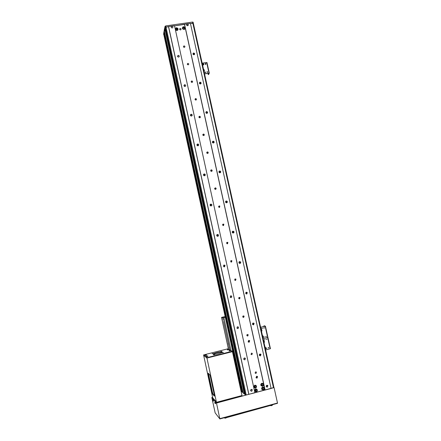 <?xml version="1.0" encoding="UTF-8"?>
<svg xmlns="http://www.w3.org/2000/svg" width="441" height="441" viewBox="0 0 441 441"><rect width="100%" height="100%" fill="white"/><g stroke="black" fill="none" stroke-linecap="round" stroke-linejoin="round"><path stroke-width="0.66" d="M257.009 378.152L257.588 376.686L256.596 376.272L256.017 377.733L257.009 378.152M256.05 377.783L256.469 377.777L257.009 376.261M249.126 342.244L249.683 340.766L248.713 340.375L248.151 341.841L249.126 342.244M248.294 342.018L248.614 342.001L249.022 340.353M251.728 391.299L252.324 389.85L251.315 389.409L250.714 390.853L251.728 391.299M250.593 390.401L251.326 389.403M250.604 390.23L251.172 389.458M267.439 385.313L267.599 386.288L266.7 385.368M267.318 387.165L267.885 385.693L266.904 385.285L266.331 386.757L267.318 387.165M266.193 386.261L266.755 385.605M266.204 386.084L266.634 385.406M260.377 354.024L260.719 355.115L259.931 354.707L259.81 354.117M260.422 355.909L260.978 354.426L260.014 354.04L259.457 355.518L260.422 355.909M259.341 355.259L259.92 354.608M259.314 354.823L259.562 354.31M259.308 355.104L259.771 354.14M253.239 322.994L253.823 323.275L253.889 324.157L253.14 323.909L252.969 323.082M253.575 324.863L254.11 323.369L253.167 323.01L252.632 324.499L253.575 324.863M252.594 324.444L253.128 323.815M252.472 324.129L252.748 323.242M252.522 324.3L252.886 323.132M246.398 293.315L246.166 292.311L246.883 292.389L247.109 293.408L246.398 293.315M246.778 294.031L247.285 292.521L246.37 292.19L245.858 293.695L246.778 294.031M245.951 293.8L246.387 293.237M245.775 293.563L245.896 292.477M245.846 293.678L245.995 292.377M239.695 262.935L239.469 261.937L240.147 261.855L240.373 262.864L239.695 262.935M239.469 261.937L239.413 261.651L239.469 261.937M240.025 263.409C240.747 263.09 240.907 262.577 240.499 261.877L239.623 261.579C238.901 261.899 238.741 262.412 239.138 263.112L240.025 263.409M239.397 263.321L239.689 262.864M239.171 263.145L239.05 261.993M239.259 263.227L239.116 261.893M233.041 232.754L232.815 231.762L233.471 231.531L233.68 232.534L233.03 232.749M232.842 231.828L232.374 231.531M233.317 232.997C234.061 232.655 234.21 232.131 233.747 231.431L232.914 231.178C232.17 231.514 232.027 232.032 232.479 232.738L233.317 232.997M232.892 232.98L233.035 232.688M232.639 232.87L232.247 231.779M232.743 232.925L232.688 231.883L232.291 231.668M226.431 202.777L226.205 201.802L226.812 201.405L227.032 202.402L226.42 202.777M226.239 201.862L225.605 201.537M226.652 202.788C227.435 202.419 227.556 201.884 227.027 201.179L226.255 200.98C225.478 201.339 225.351 201.873 225.875 202.579L226.652 202.788M226.117 202.728L225.544 201.824M226.244 202.772L226.029 201.868L225.56 201.691M219.827 172.795L219.646 172.018L220.213 171.488L220.428 172.475L220.125 172.756M219.673 172.1L218.934 171.77M220.037 172.778C220.853 172.376 220.952 171.825 220.324 171.125L219.64 170.987C218.824 171.384 218.725 171.935 219.342 172.635L220.037 172.778M219.568 172.745L218.962 172.095M219.739 172.789L218.929 171.924M213.251 142.989L213.124 142.443L213.653 141.765L213.874 142.746M213.152 142.537L212.369 142.206M213.461 142.978C214.326 142.515 214.387 141.947 213.631 141.269L213.069 141.192C212.209 141.644 212.149 142.211 212.893 142.895L213.461 142.978L213.312 142.206M212.942 142.917L212.54 142.597M213.212 142.983L212.408 142.355M206.724 113.381L207.143 112.246L207.402 113.128M206.675 113.172L205.919 112.83M206.934 113.37C207.854 112.83 207.854 112.246 206.934 111.617L206.542 111.601C205.627 112.135 205.622 112.714 206.526 113.348L206.934 113.37L206.818 112.78M206.642 113.37L206.008 112.979M200.231 83.972L200.672 82.919L200.964 83.674M200.22 83.972L199.591 83.658M200.446 83.961C201.421 83.305 201.35 82.715 200.236 82.191L200.06 82.202C199.089 82.853 199.15 83.443 200.258 83.972L200.446 83.961M193.875 54.761L194.249 53.785L194.547 54.43M194.007 54.75L194.046 54.739C195.005 53.962 194.861 53.383 193.621 53.003L193.56 53.014C192.618 53.796 192.767 54.375 194.007 54.75L193.638 53.003M187.585 25.732L187.86 24.845L188.169 25.391M187.607 25.732L187.86 25.65C188.572 24.817 188.357 24.266 187.221 23.996L186.951 24.079C186.256 24.917 186.477 25.468 187.607 25.732M244.854 359.867L245.439 358.417L244.441 357.993L243.856 359.443L244.854 359.867M243.763 359.222L244.468 357.987M244.011 358.235L244.182 358.533L244.237 358.07M243.724 358.858L244.077 358.467M243.73 359.068L244.32 358.031M237.043 328.247L238.024 328.655L238.598 327.194L237.616 326.792L237.043 328.247L237.589 326.798L238.598 327.194M237.186 327.035L237.418 327.597L237.385 326.886M236.927 327.966L237.319 327.558M236.966 328.098L237.44 326.853M231.244 297.658L231.795 296.181L230.841 295.806L230.29 297.278L231.244 297.658M230.434 297.449L230.693 295.856M230.417 296.032L230.698 296.876L230.505 295.961M230.257 297.234L230.604 296.859M230.318 297.322L230.544 295.933M224.513 266.871L225.031 265.372L224.111 265.03L223.581 266.524L224.513 266.871M223.929 266.805L224.138 265.454L223.785 265.173M223.736 265.454L223.934 266.37L223.593 265.355M223.708 266.662L223.934 266.37M223.78 266.717L224.017 265.548L223.653 265.289M217.821 236.293C218.554 235.974 218.714 235.466 218.306 234.766L217.424 234.469C216.696 234.783 216.531 235.29 216.933 235.99L217.821 236.293M217.485 236.299L217.463 235.081L216.911 234.777M217.115 235.18L217.314 236.084L217.27 235.218L216.779 235.003M217.314 236.255L217.352 235.185L216.818 234.921M211.178 205.925C211.945 205.583 212.088 205.059 211.608 204.354L210.781 204.111C210.026 204.448 209.883 204.966 210.346 205.671L211.178 205.925M211.035 205.941L210.82 204.905L210.131 204.646M210.82 205.925L210.638 205.071L210.07 204.905M210.539 205.104L210.704 205.892M210.87 205.936L210.721 205.015L210.081 204.806M204.585 175.761C205.385 175.386 205.5 174.845 204.933 174.14L204.189 173.958C203.389 174.327 203.273 174.868 203.83 175.573L204.585 175.761M204.558 175.766L204.2 174.917L203.472 174.735M204.337 175.777L204.078 175.149L203.488 175.027M204.007 175.226L204.095 175.722M204.404 175.777L204.111 175.038L203.472 174.895M198.031 145.8C198.88 145.37 198.957 144.808 198.263 144.113L197.64 144.009C196.791 144.433 196.708 144.99 197.392 145.69L198.031 145.8M198.053 145.795L197.579 145.122L196.929 145.023M197.816 145.811L197.055 145.354M197.904 145.817L196.967 145.172M191.521 116.044C192.436 115.525 192.452 114.941 191.581 114.296L191.129 114.263C190.22 114.77 190.198 115.349 191.058 116.005L191.521 116.044L190.953 115.525L190.495 115.492M191.366 116.055L190.573 115.636M185.055 86.48C186.036 85.835 185.975 85.245 184.873 84.705L184.669 84.716C183.693 85.345 183.748 85.94 184.829 86.491L185.055 86.48M184.966 86.491L184.173 86.155M184.751 86.48L184.338 86.304M178.633 57.121L178.682 57.109C179.641 56.327 179.498 55.742 178.247 55.362L178.181 55.379C177.238 56.167 177.387 56.751 178.633 57.121M172.255 27.948L172.547 27.855C173.219 27.006 172.993 26.46 171.869 26.206L171.56 26.311C170.904 27.16 171.136 27.706 172.255 27.948M255.697 371.873L255.135 372.893M255.637 371.884L256.458 372.232L255.978 373.45L255.152 373.103L255.637 371.884M251.563 353.131L251.045 354.25M251.519 353.142L252.335 353.478L251.861 354.702L251.045 354.36L251.519 353.142M248.222 334.796L247.44 334.465L248.222 334.796L247.759 336.025L246.949 335.7L247.418 334.471L246.943 335.689M243.3 315.888L242.93 317.184M243.333 315.883L244.127 316.191L243.675 317.426L242.875 317.112L243.333 315.883M239.182 297.405L238.956 298.75M239.27 297.366L240.047 297.664L239.606 298.904L238.824 298.607L239.27 297.366M235.036 278.993L235.009 280.371M235.218 278.927L235.985 279.203L235.555 280.459L234.783 280.173L235.218 278.927M230.919 260.681L231.238 260.907L231.084 262.053M231.183 260.559L231.933 260.824L231.519 262.086L230.77 261.822L231.183 260.559M226.812 242.462L227.225 242.699L227.181 243.79M227.17 242.269L227.892 242.511L227.501 243.79L226.768 243.548L227.17 242.269M222.727 224.337L223.223 224.563L223.289 225.583M223.168 224.056L223.868 224.271L223.499 225.572L222.793 225.351L223.168 224.056M218.675 206.294L219.232 206.498L219.392 207.441M219.183 205.914L219.855 206.107L219.513 207.424L218.835 207.231L219.183 205.914M214.657 188.335L215.247 188.505L215.495 189.36M215.214 187.849L215.847 188.009C216.305 188.594 216.2 189.046 215.544 189.349L214.905 189.183L215.214 187.849M210.677 170.452L211.272 170.573L211.597 171.351L210.996 171.218C210.5 170.634 210.589 170.176 211.261 169.851L211.851 169.983C212.353 170.568 212.27 171.025 211.592 171.351M206.73 152.636L207.303 152.718L207.694 153.413M207.325 151.93L207.854 152.024C208.422 152.603 208.356 153.071 207.656 153.424L207.116 153.325C206.559 152.746 206.625 152.283 207.325 151.93M202.816 134.891L203.792 135.552M203.406 134.081L203.863 134.141C204.503 134.703 204.464 135.178 203.731 135.569L203.268 135.503C202.634 134.94 202.678 134.466 203.406 134.081M198.93 117.207L199.889 117.769M199.503 116.303L199.867 116.33C200.6 116.865 200.583 117.35 199.828 117.78L199.448 117.753C198.726 117.212 198.742 116.727 199.503 116.303M195.076 99.594L195.986 100.057M195.611 98.597L195.87 98.597C196.703 99.093 196.725 99.583 195.936 100.068L195.666 100.068C194.845 99.567 194.823 99.076 195.611 98.597M191.256 82.048L192.083 82.423M191.741 80.962L191.879 80.951C192.816 81.387 192.877 81.877 192.061 82.428L191.912 82.439C190.981 81.998 190.925 81.508 191.741 80.962M187.894 63.394L187.458 64.568L188.18 64.86C187.144 64.502 187.045 64.017 187.883 63.394L187.894 63.394C188.941 63.741 189.04 64.232 188.202 64.855L188.18 64.86M183.715 47.165L184.266 47.363M184.04 45.903C185.049 46.184 185.187 46.663 184.459 47.336L184.36 47.358C183.351 47.077 183.208 46.603 183.93 45.925L184.04 45.903M180.209 28.478C181.163 28.698 181.339 29.161 180.744 29.861L180.529 29.927C179.581 29.701 179.404 29.244 179.989 28.544L180.209 28.478M254.529 390.996L256.221 391.9C257.257 391.443 257.566 390.676 257.153 389.596L255.565 388.912L254.435 390.566M254.821 391.476L255.835 391.597C256.866 391.139 257.175 390.373 256.767 389.298L256.563 389.023M254.744 390.505L255.774 390.18L255.758 389.249M255.697 390.969L256.238 389.64L255.317 389.243L254.777 390.572L255.697 390.969M263.409 389.993C264.451 389.524 264.754 388.747 264.324 387.667L262.753 387.011C261.722 387.474 261.414 388.245 261.838 389.326L263.409 389.993M262.042 389.596L263.007 389.695C264.043 389.227 264.346 388.455 263.916 387.374L263.707 387.099M262.869 389.067L263.398 387.727L262.489 387.347L261.96 388.681L262.869 389.067M261.926 388.615L262.786 387.325M262.582 386.228C263.624 385.759 263.927 384.982 263.492 383.896L261.926 383.246C260.89 383.709 260.587 384.48 261.011 385.561L262.582 386.228M261.226 385.847L262.18 385.936C263.222 385.473 263.525 384.695 263.09 383.615L262.864 383.328M262.042 385.313L262.571 383.968L261.667 383.593L261.138 384.927L262.042 385.313M261.111 384.877L261.96 383.571M253.702 387.22L255.394 388.124C256.43 387.667 256.739 386.895 256.326 385.82L254.738 385.136L253.608 386.79M254.005 387.716L255.008 387.832C256.045 387.374 256.353 386.608 255.94 385.533L255.725 385.241M253.928 386.757L254.953 386.426L254.926 385.484M254.87 387.204L255.411 385.875L254.496 385.478L253.955 386.807L254.87 387.204M175.353 29.536L177.414 30.385C178.539 29.056 178.203 28.18 176.394 27.755L175.264 29.139M177.96 29.878C177.839 28.874 177.26 28.373 176.229 28.384L175.259 29.029M176.791 29.867L175.832 30.032L176.097 29.04L175.898 30.242M176.813 30.528L176.946 30.479C177.591 29.707 177.392 29.205 176.356 28.963L176.097 29.04M184.084 29.481L184.47 29.365C185.617 28.048 185.286 27.166 183.478 26.73L183.059 26.862C181.946 28.191 182.287 29.062 184.084 29.481M185.016 28.88C184.911 27.866 184.338 27.353 183.291 27.359L182.348 27.97M183.886 29.497L183.996 29.453C184.652 28.693 184.459 28.185 183.417 27.937L182.932 29.172M182.844 29.023L184.04 29.431M193.345 23.384L273.922 387.485L271.055 388.378M265.113 390.076L184.542 24.233L190.418 23.384L271.083 388.493L254.898 392.672M248.895 394.386L168.572 26.532L174.504 25.677L254.92 392.788L246.216 394.976L245.361 394.916L165.347 27.425L164.41 31.57L164.162 30.423L165.094 26.262L165.744 25.925L165.998 27.088L165.347 27.425L165.094 26.262M245.317 394.723L244.964 394.574L242.782 385.219L165.077 28.615L165.369 27.91M244.799 393.813L244.253 393.956L243.101 392.948L164.41 31.57L165.193 29.139M243.052 392.738L241.475 391.492M187.607 25.655L187.938 25.606M242.418 392.187L164.228 32.998L164.476 31.884L163.787 34.47M168.572 26.532L165.347 27.425L245.466 395.009M264.991 389.987L184.487 24.42L174.542 25.854L184.542 24.233M273.922 387.485L193.351 23.334L190.457 23.56L192.844 23.219L192.59 22.061L165.744 25.925M248.785 394.293L168.528 26.725L165.998 27.088L246.216 394.976M245.146 394.728L165.221 27.987M164.94 29.233L242.434 384.932L165.099 29.15M242.434 384.932L244.253 393.956M242.203 392.165L164.052 33.141L163.727 34.591L163.6 34.056L164.228 30.743M183.974 29.464L182.877 29.089M176.94 30.479L175.816 30.126M229.193 347.921L229 347.017L229.193 347.921M228.41 344.3L228.212 343.39L228.41 344.3M223.339 320.359L222.793 317.851L221.542 317.393L224.43 316.704L225.246 316.958M228.377 348.864L221.542 317.393M237.517 373.345L237.181 373.433M225.334 317.349L222.793 317.851M230.963 350.441L223.846 317.707M229.711 349.674L223.554 321.357M163.727 33.461L163.865 34.878M192.59 22.061L193.097 22.182L193.323 23.285M163.98 31.862L164.052 33.141L163.804 32M163.6 34.023L163.721 34.624M193.351 23.334L192.844 23.219L273.481 387.733M261.893 388.532L262.698 387.319M261.072 384.789L261.866 383.565M253.889 386.669L254.248 386.663L254.733 385.456M254.711 390.417L255.069 390.412L255.56 389.216M227.005 243.73L226.911 242.991M230.974 261.552L230.93 261.193M234.904 279.996L234.915 279.362M238.768 298.485L238.917 297.581M242.748 316.781L242.936 316.125M218.593 206.581L219.1 207.391M222.606 224.574L223.03 225.516M226.657 242.666L226.95 243.697M230.737 260.857L230.869 261.926M234.821 279.159L234.799 280.195M238.906 297.565L238.757 298.502M242.98 316.076L242.759 316.847M247.026 334.713L246.822 335.221M223.036 225.252L222.81 224.745M219.116 207.397L218.653 206.614M215.109 189.305L214.635 188.726M215.147 188.395L214.828 188.809L215.153 189.321M210.726 170.882L211.162 171.306M212.617 397.302L211.818 397.512L212.97 398.873L213.328 398.78L212.237 397.49L212.634 397.385L212.391 397.55L217.181 402.738L248.823 394.326L216.801 402.865L215.66 401.519L215.296 401.619L216.498 403.041L273.872 387.573M254.904 392.711L265.035 390.02M271.066 388.416L273.348 387.766M241.117 389.899L240.78 389.987M241.117 389.877L240.775 389.965M241.095 389.789L240.758 389.883M213.279 399.656L213.152 399.088L213.516 398.995L215.467 401.293L215.103 401.393L215.219 401.922M213.152 399.088L215.103 401.393M211.818 397.512L215.158 412.875L219.861 418.939L216.498 403.041M271.072 388.438L273.574 387.705M254.909 392.733L265.063 390.037M219.85 418.647L277.494 403.024L274.109 387.733M277.494 403.024L277.472 403.322L219.883 418.933L277.51 403.311M212.97 398.873L213.51 401.067M215.417 402.198L215.296 401.619M224.16 417.77L225.423 417.941L272.736 404.832M214.436 395.676L213.025 394.072L212.424 392.231L208.45 373.472M203.577 354.939L227.892 348.82L232.297 351.257L207.176 357.607L203.654 355.303L207.253 357.982L232.446 351.67L241.988 395.533L216.448 402.313L212.76 397.986L203.643 355.253M232.446 351.67L206.95 358.059L203.61 355.264M212.667 394.166L214.354 396.09L214.293 394.833L210.379 376.597L209.778 374.773L208.169 373.196L212.066 392.325L212.667 394.166L213.025 394.072M216.448 402.313L206.95 358.059M214.723 354.663L213.692 354.911L214.723 354.663M223.433 352.486L222.407 352.728L223.433 352.486M221.735 351.35L220.726 351.593L221.735 351.35M213.152 353.495L212.132 353.737L213.152 353.495M222.225 352.001L222.303 352.094C222.876 352.921 214.006 355.033 213.273 354.239L213.207 354.162C212.672 353.324 221.393 351.24 222.225 352.001M213.378 354.299C214.122 353.346 221.145 351.78 222.209 352.326M232.379 351.631L232.297 351.257M232.142 351.742L232.06 351.372M207.253 357.982L207.176 357.607M206.901 358.02L206.818 357.64M212.898 400.841L212.672 400.158M212.92 400.897L213.301 401.095L212.898 399.458L212.656 399.744M215.032 403.432L214.795 402.545M215.649 403.625L215.23 401.916M214.855 402.732L214.778 402.396M272.086 405.488L270.917 405.72M226.128 417.947L224.938 418.195M206.697 355.953L207.209 355.837M206.223 356.697L207.898 356.328L207.81 356.063M207.027 356.041L206.471 356.163M229.574 350.22L230.086 350.126M229.066 350.97L230.715 350.606M229.877 350.325L229.303 350.446M205.335 354.845L205.87 354.729M204.839 355.308L204.878 355.617L206.515 355.203M205.66 354.928L205.115 355.049M227.859 349.222L228.432 349.107M227.407 349.933L229.033 349.581M228.212 349.3L227.644 349.421M268.552 347.403L268.255 348.114M268.089 347.872L268.823 347.69L268.089 347.872M266.513 347.916L266.21 348.633M266.044 348.39L266.777 348.208L266.044 348.39M265.62 349.95L270.427 348.682L267.919 337.387L263.117 338.633L267.654 337.503L265.157 326.23L260.614 327.343M265.024 339.658L264.148 339.873L265.024 339.658M264.964 339.686L264.253 339.862L264.964 339.686M267.07 339.146L266.193 339.366L267.07 339.146M267.014 339.173L266.298 339.355L267.014 339.173M266.463 336.4L265.587 336.615L266.463 336.4M266.403 336.428L265.691 336.604L266.403 336.428M264.418 336.907L263.542 337.122L264.418 336.907M264.357 336.935L263.646 337.111L264.357 336.935M262.086 328.06L261.849 328.799M261.651 328.534L262.378 328.358L261.651 328.534M264.126 327.558L263.894 328.297M263.696 328.032L264.424 327.856L263.696 328.032M260.603 327.294L265.024 326.191L263.95 325.844L264.01 326.456M264.275 325.761L265.157 326.23M270.427 348.682L267.919 337.393L267.654 337.503L270.162 348.803M206.972 71.889L207.634 72.225M206.972 72.054L207.287 71.629L207.694 71.938L207.38 72.357L206.972 72.054M204.949 72.214L205.611 72.544M204.949 72.374L205.263 71.955L205.671 72.258L205.357 72.682L204.949 72.374M204.536 73.895L208.924 73.228L208.251 74.59L208.599 74.535L209.293 73.107L204.514 73.785M208.251 74.59L207.909 73.355M209.282 73.079L206.939 62.49L202.16 63.146M204.007 64.105L203.654 64.606L203.136 64.243L203.483 63.741L204.007 64.105M203.935 64.088L203.229 64.199L203.935 64.088M206.024 63.785L205.677 64.287L205.159 63.923L205.506 63.421L206.024 63.785M205.958 63.769L205.252 63.879L205.958 63.769M241.486 391.542L163.771 34.392M243.068 386.007L242.55 386.14M267.059 385.914L266.921 385.28M260.207 354.851L260.03 354.035M253.592 324.863L253.184 323.005M246.646 293.348L246.42 292.333M239.932 262.908L239.711 261.904M233.261 232.677L233.041 231.679M226.641 202.645L226.42 201.653M220.053 172.778L219.844 171.83M200.462 83.961L200.374 83.547M246.221 293.248L246.039 292.422M239.524 262.875L239.342 262.048M206.267 112.064L206.201 111.738M199.806 82.743L199.718 82.34M193.627 54.728L193.384 53.626M193.362 53.532L193.274 53.135M225.318 417.462L225.423 417.941M271.998 404.805L272.103 405.279M212.424 392.231L212.066 392.325M208.604 374.387L208.246 374.481M213.246 401.101L213.56 401.051M215.384 403.669L215.032 401.988L214.778 402.286M272.163 405.262L271.039 405.566M226.172 417.737L224.849 418.046M206.19 356.422L207.794 356.019M229.033 350.694L230.632 350.352M205.137 354.933L204.839 355.352L206.427 354.911M227.38 349.669L228.929 349.266M264.027 340.706L264.402 342.337M264.335 342.354L263.911 340.728L263.597 340.805M265.454 347.161L265.879 348.781M265.427 347.144L265.873 348.792L265.339 347.183L265.024 347.265M262.941 335.788L263.354 337.404M262.913 335.772L263.354 337.409L263.095 336.031L262.505 335.893M261.519 329.344L261.971 330.783M261.816 330.987L261.403 329.372L261.083 329.449M261.441 331.081L261.877 330.971M267.908 337.376L265.416 326.136M264.297 325.756L263.95 325.844M209.006 73.063L206.647 62.44M202.772 63.543L202.954 65.163M202.899 65.169L203.025 64.392L202.662 63.565L202.265 63.631M204.111 69.617L204.299 71.233M204.244 71.238L204.37 70.472L204.001 69.639L203.61 69.706M191.956 22.155L190.556 22.359M167.514 25.666L166.092 25.876M257.048 376.322L257.588 376.686M249.171 340.535L249.683 340.766M251.767 389.409L252.324 389.85M267.571 385.473L267.885 385.693M260.675 354.272L260.978 354.426M253.823 323.275L254.11 323.369M247.01 292.488L247.285 292.521M233.471 231.531L233.747 231.431M226.123 201.752L227.027 201.179M219.475 171.924L220.324 171.125M212.838 142.294L213.631 141.269M206.195 112.863L206.934 111.617M199.564 83.625L200.236 82.191M244.689 357.965L245.439 358.417M230.841 296.021L231.795 296.181M224.138 265.454L225.031 265.372M217.463 235.081L218.306 234.766M210.82 204.905L211.608 204.354M204.2 174.917L204.933 174.14M197.579 145.122L198.263 144.113M190.953 115.525L191.581 114.296M184.299 86.155L184.873 84.705M256.458 372.232L255.901 371.868M252.335 353.478L251.673 353.12M244.127 316.191L243.36 315.96M240.047 297.664L239.303 297.537M235.985 279.203L235.262 279.186M231.933 260.824L231.238 260.907M227.892 242.511L227.225 242.699M223.868 224.271L223.223 224.563M219.855 206.107L219.232 206.498M215.847 188.009L215.247 188.505M211.851 169.983L211.272 170.573M207.854 152.024L207.303 152.718M203.863 134.141L203.334 134.935M199.867 116.33L199.36 117.218M195.87 98.597L195.391 99.583M191.879 80.951L191.422 82.037M256.767 389.298L257.153 389.596M255.774 389.282L256.238 389.64M263.916 387.374L264.324 387.667M262.858 387.336L263.398 387.727M263.09 383.615L263.492 383.896M262.009 383.576L262.571 383.968M255.94 385.533L256.326 385.82M254.953 385.528L255.411 385.875M241.47 391.52L163.765 34.426M182.883 29.001L183.18 28.009M182.872 27.491L183.059 26.862M175.783 28.527L175.948 27.904M179.989 28.544L179.713 29.514M183.93 45.925L183.577 47.011M171.273 27.469L171.56 26.311M177.745 56.773L178.181 55.379M186.604 25.203L186.951 24.079M193.064 54.326L193.56 53.014M193.097 22.182L193.345 23.323M199.128 117.554L199.326 117.212M203.031 135.332L203.307 134.918M206.917 153.159L207.281 152.707M210.864 170.959L211.25 170.562M218.797 206.724L219.199 206.471M222.771 224.706L223.179 224.524M226.762 242.759L227.165 242.644M230.759 260.885L231.161 260.829M212.65 399.849L212.678 400.185M215.054 403.46L215.704 403.614M272.257 405.229L270.752 405.643M226.299 417.704L224.701 418.051M206.217 356.719L206.515 356.03M229.055 350.997L229.397 350.297M230.61 350.292L230.726 350.623M227.396 349.961L227.721 349.283M263.999 340.684L264.473 341.918L263.961 342.448M265.388 348.914L265.873 348.792M262.869 337.53L263.354 337.409M261.491 329.328L261.926 330.959M267.919 337.387L265.421 326.125M209.293 73.101L206.939 62.49M203.654 64.606L203.522 64.904M205.677 64.287L205.539 64.584M202.75 63.526L203.014 65.152L202.617 65.213M204.095 69.601L204.359 71.221L203.963 71.288"/></g></svg>

